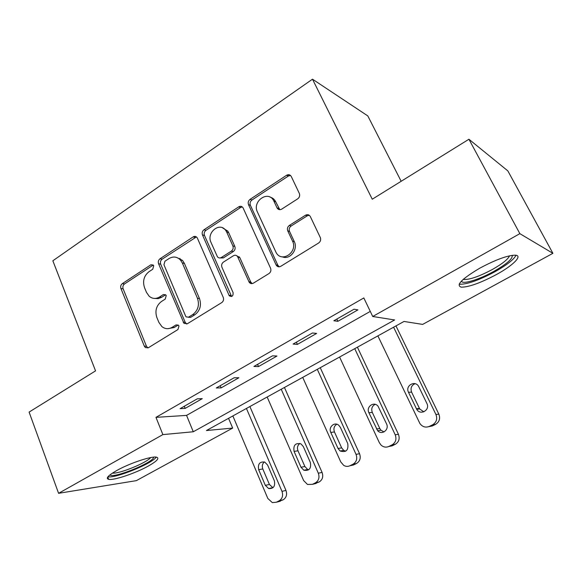 <?xml version="1.0" encoding="UTF-8"?>
<svg xmlns="http://www.w3.org/2000/svg" width="582" height="582" viewBox="0 0 582 582"><rect width="100%" height="100%" fill="white"/><g stroke="black" fill="none" stroke-linecap="round" stroke-linejoin="round"><path stroke-width="0.87" d="M153.721 265.748L153.233 265.014L150.876 264.788L122.307 283.638C120.78 284.889 120.321 286.511 120.932 288.527L144.314 346.152L145.42 347.621L148.374 347.73L177.954 329.536L178.965 326.007L178.339 325.12L176.019 324.923L172.148 327.317C168.547 329.332 165.135 329.099 161.912 326.618L158.879 322.384L156.864 317.51C154.79 310.89 156.303 305.565 161.41 301.534L165.223 299.104L166.226 295.598L165.674 294.79L163.331 294.572L159.519 297.009C155.831 299.133 152.375 298.879 149.159 296.245L146.475 292.368L144.496 287.581C142.466 281.07 143.958 275.781 148.977 271.707L152.739 269.24L153.721 265.748M153.262 265.043L124.497 283.965C122.977 285.209 122.518 286.831 123.137 288.832L146.468 346.261L147.937 347.949M178.238 325.032L174.236 327.491L172.148 327.317M165.637 294.754L161.636 297.293L159.519 297.009M496.315 274.602C480.543 282.961 468.859 287.152 461.257 287.173C455.561 285.253 461.737 278.923 479.794 268.178C495.908 259.565 507.817 255.236 515.514 255.185C522.985 255.716 512.698 265.719 496.315 274.602M148.206 466.117C135.504 473.246 113.846 480.557 108.652 479.35C105.429 478.44 108.063 475.538 116.553 470.634C129.415 463.316 151.611 455.895 156.507 457.154C159.759 458.158 156.995 461.148 148.206 466.117M297.715 198.826C299.526 197.4 300.072 195.61 299.344 193.464L291.291 176.528C290.142 174.636 288.563 174.229 286.555 175.291L250.042 199.379C248.288 200.79 247.779 202.551 248.507 204.653L276.261 265.254C277.454 266.869 278.953 267.225 280.742 266.316L318.66 242.992C320.515 241.595 321.075 239.799 320.333 237.594L310.337 216.584C309.158 214.642 307.543 214.183 305.485 215.224L289.334 225.445C287.508 226.871 286.977 228.668 287.741 230.836L292.535 241.115C298.137 251.991 281.841 263.26 276.137 252.617L257.411 211.993C251.897 201.219 268.426 189.761 273.744 200.826L277.09 207.97C278.247 209.746 279.789 210.131 281.71 209.127L297.715 198.826M58.586 493.318L29.1 412.085L95.543 370.872L52.846 260.78L312.483 79.188L372.262 199.211L468.925 139.244L519.857 233.658L552.9 253.316L422.641 324.407L404.024 321.453L206.435 430.534L232.676 428.076L136.37 480.637L58.586 493.318L162.88 434.601L193.275 431.764L394.625 319.962L372.72 316.484L519.857 233.658M372.72 316.484L363.823 297.948L155.969 417.352L162.88 434.601M197.429 238.234L196.971 237.471C195.872 236.263 194.599 236.074 193.159 236.903L160.006 258.764C158.42 260.059 157.948 261.733 158.588 263.77L184.021 323.41L187.404 323.723L221.749 302.596C223.459 301.287 223.961 299.563 223.255 297.417L197.429 238.234M203.947 229.788L238.715 206.85C240.431 205.904 241.865 206.203 243.007 207.752L270.565 268.215C271.314 270.397 270.79 272.172 269 273.54L253.396 283.136C251.795 283.972 250.406 283.703 249.234 282.328L237.536 256.524C236.379 255.149 235.012 254.887 233.418 255.745L223.444 262.089C221.735 263.428 221.233 265.159 221.938 267.276L233.098 292.63C233.295 296.063 232.022 297.133 229.293 295.831L202.471 234.917C201.787 232.844 202.281 231.134 203.947 229.788L205.948 230.319L240.628 207.476L238.715 206.85M155.969 417.352L186.567 415.395L370.283 311.399M185.163 408.397L202.252 398.648L197.291 398.823L180.1 408.659L185.163 408.397L184.29 406.258M221.131 387.881L238.889 377.754L234.16 377.747L216.286 387.968L221.131 387.881L220.214 385.721M258.51 366.565L276.981 356.031L272.514 355.828L253.912 366.456L258.51 366.565L257.55 364.376M297.402 344.391L316.63 333.421L312.432 332.999L293.066 344.071L297.402 344.391L296.391 342.172M337.887 321.3L357.915 309.879L354.031 309.224L333.85 320.762L337.887 321.3L336.833 319.052M401.158 181.278L367.809 115.92L312.483 79.188M468.925 139.244L507.839 170.882L552.9 253.316M228.559 418.32L232.676 428.076M289.494 174.862L289.785 175.488M180.616 260.03L179.911 258.386M186.567 415.395L193.275 431.764M154.783 298.45L158.26 298.617L161.636 297.293M167.827 328.677L174.236 327.491M196.41 236.925L162.116 259.186C160.53 260.474 160.057 262.14 160.705 264.17L185.221 322.37L186.706 324.043M164.939 261.231L163.942 264.737L185.614 316.07L186.189 316.906L188.59 317.146L192.751 314.578C198.062 310.475 199.633 305.041 197.451 298.268L182.348 262.999L180.449 259.994C177.015 256.611 173.189 256.138 168.969 258.583L164.939 261.231M188.393 317.255L190.641 317.365L188.59 317.146M176.695 257.47L182.515 260.416L184.407 263.406L199.473 298.551C201.656 305.303 200.092 310.723 194.788 314.804L190.641 317.365M242.279 206.923L240.628 207.476M236.685 255.709L239.82 257.608L250.726 281.994L252.152 283.594M205.948 230.319C204.282 231.665 203.795 233.367 204.478 235.434L231.607 296.478M226.733 232.16L225.852 230.603C219.967 221.4 206.101 232.538 210.99 242.403L217.45 256.815C218.577 258.073 219.894 258.292 221.4 257.47L231.352 251.111C233.076 249.751 233.578 248.012 232.865 245.895L226.733 232.16L228.682 232.691L227.802 231.134L222.47 227.795M220.163 257.935L223.364 257.906L221.4 257.47M228.682 232.691L234.801 246.375C235.514 248.485 235.004 250.216 233.287 251.57L223.364 257.906M270.113 197.145C272.492 197.742 274.304 199.19 275.562 201.488L279.811 209.695M282.372 256.851C289.909 260.183 298.399 249.438 294.303 241.632L292.535 241.115M309.282 215.282L307.223 215.835L291.116 226.02C289.29 227.438 288.767 229.228 289.53 231.389L294.303 241.632M290.505 175.466L288.337 176.048L251.919 200.033C250.173 201.437 249.663 203.191 250.391 205.293L277.861 265.261L279.236 266.818M246.433 408.455L281.986 491.361C283.361 495.558 282.408 498.716 279.12 500.833L276.275 502.244L272.318 502.601L267.815 498.439L232.858 415.941M249.889 406.542L285.966 490.43C287.341 494.591 286.388 497.719 283.128 499.822L278.08 501.786M264.366 461.933C262.329 463.767 261.805 466.102 262.802 468.947L269.408 484.464L272.965 487.723M274.34 480.776L267.618 465.069L264.745 462.079C259.696 461.461 257.673 464 258.677 469.689L265.327 485.344L268.658 488.56C273.518 488.822 275.41 486.225 274.34 480.776M281.222 389.242L318.325 473.21C319.758 477.466 318.776 480.681 315.371 482.871L312.418 484.333L307.492 484.464L303.629 480.55L267.16 397.011M284.438 387.467L322.072 472.409C323.505 476.629 322.53 479.823 319.14 481.991L313.647 484.042M299.89 443.426C297.54 445.266 296.9 447.718 297.977 450.788L304.873 466.509L307.667 469.463L308.671 469.812M310.359 462.508L303.346 446.605L301.018 443.921C295.445 442.662 293.132 445.157 294.077 451.399L301.01 467.251L303.826 470.227C309.217 471.064 311.399 468.488 310.359 462.508M317.299 369.33L356.038 454.367C357.544 458.681 356.526 461.97 352.99 464.225L349.928 465.746C347.847 466.699 345.781 466.582 343.722 465.389L340.783 461.984L302.713 377.383M320.253 367.693L359.538 453.713C361.029 457.99 360.025 461.25 356.511 463.49L353.47 464.996L350.473 465.629M336.789 424.234C334.075 426.06 333.297 428.636 334.454 431.96L341.649 447.885L343.722 450.388L345.672 451.217M347.738 443.557L340.412 427.443L338.782 425.289C334.534 421.419 328.132 427.166 330.787 432.419L338.033 448.475L340.114 451.006C346.115 452.716 348.654 450.235 347.738 443.557M354.736 348.662L395.207 434.798C396.779 439.17 395.731 442.531 392.057 444.866L388.878 446.445C386.084 447.653 383.487 447.216 381.086 445.128L379.355 442.713L339.59 357.021M278.276 208.385L278.654 209.447M357.406 347.185L398.43 434.303C399.994 438.639 398.954 441.971 395.302 444.284L392.144 445.848L388.74 446.51M375.143 404.337C372 406.112 371.054 408.804 372.305 412.427L379.82 428.548L380.992 430.258L384.04 431.917M386.543 423.878L378.067 406.251C374.066 400.918 365.809 406.789 368.901 412.718L377.653 430.716C381.865 435.511 389.562 429.64 386.543 423.878M393.599 327.208L435.911 414.457C437.562 418.894 436.478 422.328 432.666 424.751L429.356 426.388C425.573 427.872 422.416 426.912 419.891 423.507L377.878 335.887M395.964 325.898L438.835 414.137C440.472 418.538 439.403 421.935 435.612 424.336L432.331 425.959L428.723 426.664M415.068 383.683C411.423 385.357 410.274 388.172 411.605 392.137L419.731 408.971L423.82 411.845M426.875 403.435L418.814 386.783C415.541 379.755 404.897 385.459 408.491 392.261L416.668 409.241C420.233 415.861 430.425 410.114 426.875 403.435M153.59 457.139C154.536 462.006 113.745 478.782 110.063 474.992L109.947 474.883M112.421 473.115C119.106 474.068 146.599 462.865 150.658 457.583M107.954 476.76C115.483 478.571 152.258 463.563 156.252 457.117M512.189 255.331C512.953 258.597 506.827 263.959 493.805 271.408C479.597 279.353 463.323 284.489 461.584 281.441L461.417 281.106M463.323 279.287L464.261 279.505C470.372 279.542 479.75 276.195 492.379 269.466C502.353 263.821 508.064 259.274 509.519 255.818M459.198 284.103L459.984 284.249C467.55 284.271 479.161 280.124 494.809 271.809C506.726 265.101 513.804 259.587 516.045 255.258M153.008 265.188L150.876 264.788M178.099 325.112L176.019 324.923M165.441 294.87L163.331 294.572M288.898 174.716L287.45 175.669M146.468 346.261L144.314 346.152M123.137 288.832L120.932 288.527M124.497 283.965L122.307 283.638M185.221 322.37L183.163 322.173M160.705 264.17L158.588 263.77M162.116 259.186L160.006 258.764M195.188 237.405L193.159 236.903M194.788 314.804L192.751 314.578M199.473 298.551L197.451 298.268M184.407 263.406L182.348 262.999M250.726 281.994L248.827 281.63M239.82 257.608L237.9 257.164M230.858 295.51L228.908 295.212M204.478 235.434L202.471 234.917M233.287 251.57L231.352 251.111M234.801 246.375L232.865 245.895M278.822 208.443L277.01 207.81M275.766 201.896L273.947 201.234M289.53 231.389L287.741 230.836M291.116 226.02L289.334 225.445M307.223 215.835L305.485 215.224M277.861 265.261L276.035 264.839M250.391 205.293L248.507 204.653M251.919 200.033L250.042 199.379M288.337 176.048L286.555 175.291M281.986 491.361L285.966 490.43M276.275 502.244L280.298 501.218M279.12 500.833L283.128 499.822M269.408 484.464L265.327 485.344M262.802 468.947L258.677 469.689M318.325 473.21L322.072 472.409M312.418 484.333L316.215 483.438M315.371 482.871L319.14 481.991M304.873 466.509L301.01 467.251M297.977 450.788L294.077 451.399M356.038 454.367L359.538 453.713M349.928 465.746L353.47 464.996M352.99 464.225L356.511 463.49M341.649 447.885L338.033 448.475M334.454 431.96L330.787 432.419M395.207 434.798L398.43 434.303M388.878 446.445L392.144 445.848M392.057 444.866L395.302 444.284M379.82 428.548L376.467 428.992M372.305 412.427L368.901 412.718M435.911 414.457L438.835 414.137M429.356 426.388L432.331 425.959M432.666 424.751L435.612 424.336M419.462 408.477L416.399 408.746M411.605 392.137L408.491 392.261M108.652 479.35L107.757 477.007M147.581 347.723L145.42 347.621M186.08 323.607L184.021 323.41M182.515 260.416L180.449 259.994M251.126 282.685L249.234 282.328M239.457 256.975L237.536 256.524M231.236 296.129L229.293 295.831M227.802 231.134L225.852 230.603M278.902 208.603L277.09 207.97M275.562 201.488L273.744 200.826M278.08 265.676L276.261 265.254M272.725 487.651L268.658 488.56M307.667 469.463L303.826 470.227M343.722 450.388L340.114 451.006M380.992 430.258L377.653 430.716M419.731 408.971L416.668 409.241M463.89 278.793L464.261 279.505M461.853 280.662L461.584 281.441"/></g></svg>
